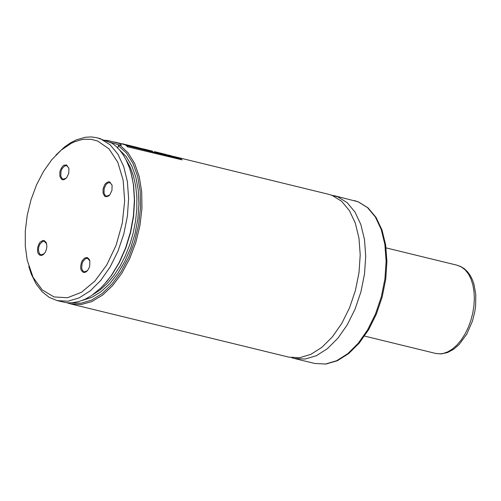 <?xml version="1.0" encoding="UTF-8"?>
<svg xmlns="http://www.w3.org/2000/svg" width="501" height="501" viewBox="0 0 501 501"><rect width="100%" height="100%" fill="white"/><g stroke="black" fill="none" stroke-linecap="round" stroke-linejoin="round"><path stroke-width="0.75" d="M28.795 266.432L31.219 273.959L36.022 283.816L42.078 291.701L49.211 297.362L57.195 300.631L67.986 301.214L79.208 297.882L90.33 290.799L100.82 280.303L110.182 266.895L117.967 251.214L123.797 234.005L127.404 216.094L128.613 198.321L127.367 181.55L123.722 166.57L117.854 154.095L110.045 144.72L100.663 138.902L96.969 137.725L91.295 136.93L85.421 137.249L76.428 139.817L70.428 142.891L64.516 147L55.999 154.991M57.195 300.631L66.007 302.617L69.1 302.861L72.244 302.779L78.651 301.646L85.126 299.235L91.564 295.584L100.926 287.912L106.838 281.449L111.216 275.7L119.106 262.643L125.594 247.957L130.417 232.207L133.391 216.006L134.406 199.98L133.423 184.763L131.406 174.298L129.508 167.954L125.851 159.374L122.908 154.358L119.589 149.956L115.925 146.217L111.961 143.167L96.969 137.725M99.78 138.451L100.645 138.771M103.494 285.276L111.692 275.212L119.482 262.317L125.883 247.82L130.648 232.264L133.592 216.263L134.594 200.444L133.617 185.414L130.974 172.682M70.76 302.854L80.974 303.255L91.57 300.13L102.091 293.611L112.074 283.979L121.085 271.661L128.732 257.195L134.681 241.206L138.671 224.385L140.53 207.483L140.18 191.219L137.631 176.308L132.997 163.401L126.477 153.062L118.361 145.735L117.654 147.858M107.414 141.432L108.122 140.556L104.258 140.211M66.915 302.717L70.71 303.932L81.03 304.564L91.777 301.602L102.473 295.183L112.644 285.583L121.856 273.214L129.696 258.629L135.821 242.465L139.973 225.425L141.965 208.253L141.702 191.701L139.209 176.502L134.581 163.313L128.037 152.711L119.852 145.165L118.361 145.735M70.71 303.932L288.783 357.132L299.579 357.714L310.808 354.382L321.93 347.306L332.426 336.816L341.782 323.421L349.566 307.746L355.397 290.542L359.004 272.632L360.213 254.871L358.96 238.1L355.315 223.127L349.441 210.652L341.626 201.283L332.244 195.465L328.55 194.288L173.885 156.512M108.122 140.556L119.695 143.549L121.38 145.077L119.852 145.165M83.179 272.344L85.038 272.394L86.949 271.204L88.664 268.843L89.704 266.05L89.861 261.046L89.303 259.412L87.318 257.558L84.719 257.996L82.314 260.595L81.425 262.474L80.617 266.657L80.767 268.636L81.268 270.327L83.179 272.344M109.75 181.938L112.111 185.357L111.948 190.361L109.788 194.876L108.485 196.104L105.767 196.761L104.59 196.141L103.068 193.248L103.062 189.034L104.559 184.913L105.736 183.328L108.448 181.769L109.75 181.938M39.98 255.335L38.076 253.318L37.569 251.627L37.65 247.538L39.116 243.586L40.243 242.058L42.848 240.474L44.119 240.555L46.105 242.403L46.662 244.037L46.843 246.818L46.299 249.774L45.115 252.454L43.437 254.477L41.84 255.385L39.98 255.335M66.552 164.935L63.871 165.249L62.537 166.326L60.439 169.87L59.857 172.037L59.869 176.246L61.385 179.139L62.569 179.765L63.903 179.753L66.583 177.874L68.743 173.359L68.906 168.355L66.552 164.935M97.67 141.038L91.414 139.384L84.844 139.215L81.481 139.691L74.68 141.745L71.267 143.317L61.21 150.106L51.728 159.781L43.518 171.423L36.529 184.907L31.031 199.699L27.236 215.23L25.3 230.892L25.288 246.079L27.204 260.201L33.11 277.404L42.303 289.979L54.058 296.943L67.453 297.738L81.438 292.302L94.896 281.067L106.782 264.916L116.157 245.121L122.282 223.239L124.668 200.995L123.133 180.141L117.798 162.318L109.08 148.935L97.67 141.038M291.576 357.67L294.294 358.478L305.09 359.054L316.319 355.729L327.441 348.652L337.937 338.162L347.293 324.761L355.077 309.086L360.914 291.889L364.515 273.978L365.724 256.218L364.471 239.447L360.826 224.473L354.952 211.998L347.137 202.629L337.755 196.812L331.261 195.096M120.121 145.184L107.884 141.658M68.862 168.148L66.909 165.743L64.717 165.894L62.086 168.612L60.978 171.461L60.809 175.907L61.729 178.124L63.283 179.22L66.445 178.043M44.201 253.719L41.038 254.896L39.297 253.531L38.402 249.849L38.802 246.874L39.936 244.137L42.516 241.551L44.351 241.325L46.618 243.824M109.644 195.039L106.481 196.217L104.928 195.127L104.008 192.904L104.177 188.464L106.074 184.443L107.915 182.896L110.107 182.74L112.061 185.145M89.817 260.833L87.55 258.334L85.715 258.56L83.135 261.14L82.001 263.883L81.701 268.254L82.496 270.546L84.237 271.911L87.399 270.728M128.901 145.96L126.415 144.839L128.582 145.891L120.891 143.568M130.93 146.455L128.976 145.697M133.134 147.219L131.137 146.004M136.228 147.977L133.197 147.018M122.263 143.762L132.947 146.367L136.291 147.776M152.479 151.145L146.643 149.718M136.767 148.102L133.203 146.436M144.545 150.006L136.829 147.908M142.334 148.929L138.846 148.077L144.607 149.812M136.404 147.219L142.372 148.778M143.129 148.997L136.76 147.3M146.624 150.513L143.161 148.866M149.755 151.277L146.687 150.319M146.286 149.63L149.818 151.083M152.467 151.941L149.173 150.331M155.586 152.699L152.529 151.747M154.728 151.991L155.648 152.504M159.13 153.569L154.765 151.859M162.856 154.477L159.193 153.369M157.665 152.41L162.919 154.277M165.211 154.546L161.904 153.444L166.47 154.621L165.211 154.546M164.91 154.176L170.371 155.811L165.975 155.053L158.391 152.73M172.363 156.8L168.737 155.116M180.135 158.698L172.425 156.606M169.088 155.197L180.197 158.504M127.448 146.505L125.983 145.472L180.661 158.823L182.113 159.857L127.354 146.768M92.904 294.657L100.3 289.778L107.408 283.272L114.071 275.287L120.121 266.025L125.413 255.698L129.822 244.563L133.235 232.89L135.583 220.947L136.804 209.036L136.861 197.432L135.758 186.422L133.529 176.271L130.216 167.215L125.908 159.481M82.627 300.312L91.877 297.331L101.052 291.688L109.825 283.579L117.885 273.295L124.956 261.203L130.774 247.726L135.132 233.347L137.888 218.58L138.934 203.938L138.232 189.954L135.815 177.11L131.763 165.869L126.221 156.631L119.388 149.724M294.294 358.478L314.691 363.45L325.481 364.033L336.71 360.707L347.838 353.631L358.328 343.141L367.69 329.739L375.474 314.064L381.305 296.861L384.912 278.957L386.114 261.196L384.868 244.425L381.217 229.452L375.349 216.983L367.534 207.614L358.146 201.79L334.061 195.634M364.546 336.077L435.657 353.43L440.128 353.863L443.222 353.449L447.925 351.783L452.578 348.915L457.062 344.926L461.233 339.941L464.991 334.092L468.216 327.548L470.834 320.483L472.756 313.106L473.94 305.629L474.347 298.245L473.965 291.181L472.8 284.631L470.896 278.775L468.303 273.784L465.091 269.795L461.346 266.92L457.188 265.242L386.077 247.882M132.396 178.375L132.183 177.636M107.364 280.892L106.838 281.449M170.772 155.755L170.171 155.604M166.451 154.696L163.069 153.87M158.704 152.805L158.109 152.661M150.864 150.889L148.158 150.225M145.027 149.467L142.365 148.816M135.157 147.056L134.637 146.925M123.947 144.313L114.391 141.983M354.451 200.613L358.315 201.84L368.016 207.834L376.013 217.353L381.969 229.896L385.651 244.864L386.922 261.572L385.739 279.245L382.157 297.049L376.345 314.158L368.579 329.758L359.211 343.116L348.658 353.6L337.38 360.714L325.869 364.07L314.691 363.45M157.696 152.417L154.496 151.634M146.467 149.674L143.342 148.91M136.585 147.256L133.466 146.499M162.023 153.469L158.448 152.598M457.188 265.242L460.976 266.626L464.446 268.818L467.508 271.742L470.126 275.312L472.274 279.452L473.94 284.08L475.781 294.513L475.618 305.936L474.785 311.791L472.443 321.135L466.775 334.123L459.041 344.607L453.493 349.36L447.537 352.529L441.237 353.919L435.657 353.43"/></g></svg>
